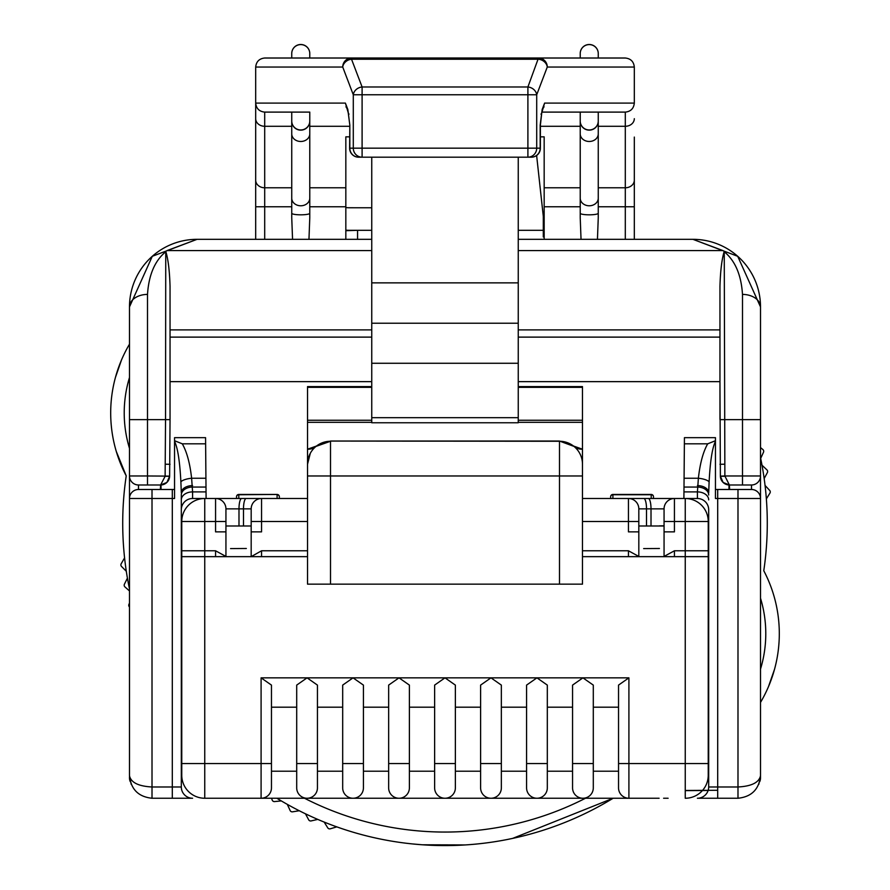 <?xml version="1.0" encoding="UTF-8"?>
<svg xmlns="http://www.w3.org/2000/svg" width="890" height="890" viewBox="0 0 890 890"><rect width="100%" height="100%" fill="white"/><g stroke="black" fill="none" stroke-linecap="round" stroke-linejoin="round"><path stroke-width="1.33" d="M225.938 531.864L215.569 531.864L215.569 521.495L204.756 521.495L204.756 498.5L261.549 498.5L216.025 498.5M547.317 763.542L547.317 685.1L536.948 677.846L526.58 685.1L526.58 763.542L547.317 763.542L547.317 787.884L547.317 771.207L572.559 771.207M593.296 763.542L593.296 685.1L582.928 677.846L572.559 685.1L572.559 763.542L593.296 763.542L593.296 787.884A10.369 10.369 0 0 1 582.928 798.252L628.907 798.252A10.369 10.369 0 0 1 618.539 787.884L618.539 685.1L628.907 677.846L490.98 677.846L480.611 685.1L480.611 763.542L501.348 763.542L501.348 787.884A10.369 10.369 0 0 1 490.98 798.252L536.948 798.252A10.369 10.369 0 0 0 547.317 787.884M501.348 763.542L501.348 685.1L490.98 677.846L445 677.846L434.632 685.1L434.632 763.542L455.368 763.542L455.368 787.884A10.369 10.369 0 0 1 445 798.252L490.98 798.252A10.369 10.369 0 0 1 480.611 787.884L480.611 763.542M455.368 763.542L455.368 685.1L445 677.846L399.02 677.846L388.652 685.1L388.652 763.542L409.389 763.542L409.389 787.884A10.369 10.369 0 0 1 399.02 798.252L445 798.252A10.369 10.369 0 0 1 434.632 787.884L434.632 763.542L434.632 771.207L409.389 771.207L409.389 685.1L399.02 677.846L353.052 677.846L342.683 685.1L342.683 763.542L363.42 763.542L363.42 787.884A10.369 10.369 0 0 1 353.052 798.252L399.02 798.252A10.369 10.369 0 0 1 388.652 787.884L388.652 763.542M388.652 771.207L363.42 771.207L363.42 685.1L353.052 677.846L307.072 677.846L296.704 685.1L296.704 707.194L271.461 707.194L271.461 685.1L271.461 787.884A10.369 10.369 0 0 1 261.093 798.252L204.756 798.252A22.984 22.984 0 0 1 181.76 775.257L181.76 521.495L181.76 550.788L215.569 550.788L215.569 556.651M271.461 787.884L271.461 763.542L261.093 763.542L261.093 798.252L307.072 798.252A10.369 10.369 0 0 1 296.704 787.884A10.369 10.369 0 0 0 307.072 798.252A10.369 10.369 0 0 0 317.441 787.884L317.441 685.1L307.072 677.846L261.093 677.846L271.461 685.1M651.013 525.99L651.013 508.869L664.062 508.869A10.369 10.369 0 0 1 674.431 498.5L628.451 498.5A10.369 10.369 0 0 1 638.82 508.869L638.82 525.99L664.062 525.99L664.062 508.869L664.062 556.651M507.445 839.47L512.662 838.391L613.121 798.252A322.28 322.28 0 0 1 276.879 798.252M769.928 493.127A2.258 2.258 0 0 0 769.672 490.401L765.055 485.428A322.28 322.28 0 0 1 766.357 498.889L769.928 493.127M767.369 472.579A2.258 2.258 0 0 0 766.924 469.876L762.007 465.203A322.28 322.28 0 0 1 764.165 478.553L767.369 472.579M760.516 457.627A322.28 322.28 0 0 1 760.683 458.406L763.498 452.231A2.258 2.258 0 0 0 762.897 449.561L760.516 447.581M683.898 498.5L684.432 437.657L715.449 437.657L715.449 498.5L717.696 498.5L717.696 786.982L737.988 786.982C751.572 786.259 759.092 782.51 760.516 775.713L760.516 498.5L717.696 498.5L717.696 489.489L751.505 489.489L737.988 489.489L737.988 798.252L697.415 798.252A11.27 11.27 0 0 0 708.685 786.982L708.685 509.77A11.27 11.27 0 0 0 697.415 498.5L685.244 498.5L685.244 521.495L674.431 521.495L674.431 531.864L664.062 531.864M715.449 489.489L717.696 489.489L715.449 489.489M728.966 485.64L728.966 489.489M720.366 476.128L724.872 475.972L729.377 484.983L751.505 484.983L729.377 484.983A9.011 9.011 0 0 1 728.966 484.972L728.966 484.972A9.011 9.011 0 0 1 720.377 476.284L719.954 381.643L518.247 381.643M170.046 381.643L170.046 286.369L170.046 419.624L170.046 381.643L371.753 381.643M160.356 489.489L160.623 484.983L165.117 476.284L165.54 419.624L170.046 419.624L169.623 476.284A9.011 9.011 0 0 1 161.034 484.972L161.034 489.489M181.76 775.257L181.76 556.651L204.756 556.651L204.756 521.495L181.76 521.495A22.984 22.984 0 0 1 204.756 498.5L192.585 498.5A11.27 11.27 0 0 0 181.315 509.77L181.315 786.982A11.27 11.27 0 0 0 192.585 798.252L152.012 798.252C138.428 796.817 130.908 789.308 129.484 775.713L129.484 475.972L129.484 498.5L152.012 498.5L152.012 489.489L138.495 489.489L174.551 489.489L172.304 489.489L172.304 498.5L152.012 498.5L152.012 786.982L172.304 786.982L172.304 498.5L174.551 498.5L174.551 437.657L205.568 437.657L205.623 443.821L182.294 443.821C186.844 451.786 189.948 463.267 191.617 478.242L192.585 491.903L206.035 491.903L206.002 487.053L192.585 487.053A11.27 7.966 0 0 0 181.315 495.018L181.315 533.666M161.034 485.64L161.034 484.972A9.011 9.011 0 0 1 160.623 484.983L138.495 484.983L147.506 484.983L147.506 475.972L169.634 476.128M544.168 187.779L580.224 187.779L580.224 206.769L544.168 206.769L544.168 239.321L544.168 136.849L540.386 136.849M292.554 239.321L291.742 217.794L291.742 121.129A9.011 9.011 0 0 0 300.764 130.14A9.011 9.011 0 0 0 309.776 121.129L309.776 217.794L309.776 206.769L345.832 206.769L345.832 239.321L345.832 136.849L349.614 136.849M255.686 239.321L255.686 103.095L255.686 239.321M309.776 53.511A9.011 9.011 0 0 0 300.764 44.5A9.011 9.011 0 0 0 291.742 53.511L291.742 58.017L291.742 53.511A9.011 9.011 0 0 1 300.764 44.5A9.011 9.011 0 0 1 309.776 53.511L309.776 58.017L351.528 58.017L264.697 58.017C259.268 58.595 256.264 61.599 255.686 67.039L255.686 103.095C256.264 108.536 259.268 111.539 264.697 112.107L291.742 112.107L291.742 126.28L264.697 126.28L264.697 239.321M634.314 137.082L634.314 239.321M634.314 67.039L547.272 67.039A9.011 7.665 -159.1 0 0 538.472 59.23L351.528 59.23L351.528 58.017L625.303 58.017C630.732 58.595 633.736 61.599 634.314 67.039L634.314 103.095C633.736 108.536 630.732 111.539 625.303 112.107L542.01 112.107L598.258 112.107L598.258 217.794L597.446 239.321M719.954 419.624L719.954 286.369C720.422 270.638 721.857 258.968 724.249 251.325L724.872 475.972L742.494 475.972L742.494 419.624L719.954 419.624M129.484 498.5A9.011 9.011 0 0 1 138.495 489.489L138.495 484.983A9.011 9.011 0 0 1 129.484 475.972L129.484 306.939L152.29 256.298L197.09 239.321L371.753 239.321M192.585 798.252L179.057 798.252M708.685 566.118L708.685 786.982L717.696 786.982L717.696 798.252L697.415 798.252M659.101 798.252L628.907 798.252A10.369 10.369 0 0 1 618.539 787.884M226.394 798.252L204.756 798.252L204.756 763.542L181.76 763.542M215.636 498.5L215.569 498.5A10.369 10.369 0 0 1 225.938 508.869L225.938 525.99L251.18 525.99L251.18 508.869L251.18 556.651L261.549 550.788L307.528 550.788M659.423 525.957L663.306 525.823L659.423 525.868M674.431 556.651L674.431 550.788L664.062 556.439M582.472 556.651L708.24 556.651L708.24 775.257A22.984 22.984 0 0 1 685.244 798.252L685.244 550.788L708.24 550.788L708.24 556.651M405.584 843.164L410.768 843.753M170.046 329.901L371.753 329.901M518.247 329.901L719.954 329.901M518.247 250.58L722.947 250.58L724.249 251.325M165.54 251.926C154.76 260.892 148.752 275.066 147.506 294.412L147.506 419.624L165.54 419.624L165.751 251.325L167.053 250.58L371.753 250.58M165.751 251.325C168.143 258.968 169.578 270.638 170.046 286.369M722.947 250.58L692.91 239.321L737.71 256.298L760.516 306.939L760.516 498.5A9.011 9.011 0 0 0 751.505 489.489L751.505 484.983A9.011 9.011 0 0 0 760.516 475.972L742.494 475.972L742.494 484.983M518.247 239.321L692.91 239.321A67.607 67.607 0 0 1 760.516 306.939A18.034 12.516 180 0 0 742.494 294.412C741.248 275.066 735.24 260.892 724.46 251.926M129.484 475.972L147.506 475.972L147.506 419.624L129.484 419.624L129.484 306.939A67.607 67.607 0 0 1 197.09 239.321L167.053 250.58M129.484 776.703L129.484 777.971L129.484 776.703A9.011 6.486 180 0 0 129.551 777.526M760.516 694.256L760.516 777.971A9.011 9.011 0 0 1 759.715 781.698A9.011 9.011 0 0 0 760.516 777.971M197.09 239.321A67.607 67.607 0 0 0 129.484 306.939A18.034 12.516 0 0 1 147.506 294.412M729.377 484.983L723.125 482.447L729.377 484.983L729.644 489.489M723.125 482.447L720.377 476.284L724.883 476.284M165.117 476.284L169.623 476.284L166.875 482.447L160.623 484.983L166.875 482.447M130.285 781.698A9.011 9.011 0 0 1 129.484 777.971M165.54 464.213L170.046 464.291M719.954 464.291L724.46 464.213M719.954 337.121L518.247 337.121M371.753 337.121L170.046 337.121M465.381 844.933L422.383 844.788L412.459 843.931M371.753 207.77L348.557 207.748M345.832 230.176A54.09 54.09 0 0 0 349.703 230.31L371.753 230.31M349.703 207.77A31.55 31.55 0 0 1 345.832 207.537M518.247 230.31L543.301 230.31L543.301 216.37A322.28 322.28 0 0 1 543.512 216.437A322.28 322.28 0 0 1 544.168 216.648M536.625 155.494L543.301 216.37A322.28 322.28 0 0 1 543.512 216.437L544.168 216.226M345.832 230.699A177.555 177.555 0 0 1 357.569 230.31A177.555 177.555 0 0 0 345.832 230.699L357.569 230.31L357.569 239.321M774.578 669.113L768.437 686.78M115.422 377.471L121.563 359.805M116.312 451.508L126.224 475.872A135.224 135.224 0 0 1 129.484 344.174A135.224 135.224 0 0 0 126.224 475.872A322.28 322.28 0 0 0 124.578 557.885L121.185 563.759A2.258 2.258 0 0 0 121.541 566.474L126.313 571.302A322.28 322.28 0 0 1 126.224 475.872M324.16 822.071L327.743 827.834A2.258 2.258 0 0 0 330.301 828.801L336.809 826.877M305.459 813.805L308.663 819.779A2.258 2.258 0 0 0 311.155 820.914L317.763 819.401M287.314 804.371L290.14 810.534A2.258 2.258 0 0 0 292.543 811.825L299.24 810.734M271.506 798.252L272.229 800.143A2.258 2.258 0 0 0 274.554 801.578L281.307 800.911M129.484 603.086L128.917 604.432A2.258 2.258 0 0 0 129.484 606.969M129.484 588.969A322.28 322.28 0 0 1 127.415 578.144L124.411 584.218A2.258 2.258 0 0 0 124.934 586.899L129.484 590.949M543.301 236.929L543.301 216.37M766.357 498.889A322.28 322.28 0 0 1 763.776 570.724A135.224 135.224 0 0 1 760.516 702.41A135.224 135.224 0 0 0 763.776 570.724A322.28 322.28 0 0 0 766.357 498.889M764.165 478.553A322.28 322.28 0 0 1 765.055 485.428A322.28 322.28 0 0 0 764.165 478.553M760.683 458.406A322.28 322.28 0 0 1 762.007 465.203A322.28 322.28 0 0 0 760.683 458.406M127.415 578.144A322.28 322.28 0 0 1 126.313 571.302A322.28 322.28 0 0 0 127.415 578.144M192.585 485.606A11.27 7.242 0 0 0 181.315 492.849L180.881 481.813A11.27 3.549 -6.1 0 1 191.617 478.242L205.924 478.242L205.623 443.821M205.924 478.242L206.002 487.053M206.035 491.903L206.102 498.5M668.123 798.252L663.606 798.252M181.315 566.118L181.315 786.982L172.304 786.982L172.304 798.252M181.315 509.77L181.315 495.018M708.685 533.666L708.685 509.77M683.965 491.903L697.415 491.903L698.383 478.242C700.052 463.267 703.156 451.786 707.706 443.821L715.449 440.717M180.881 481.813C179.791 461.065 177.677 447.603 174.551 441.418M715.449 441.418C712.323 447.603 710.209 461.065 709.119 481.813L708.685 492.849A11.27 7.242 0 0 0 697.415 485.606M174.551 440.717L182.294 443.821M684.076 478.242L698.383 478.242A11.27 3.549 6.1 0 1 709.119 481.813M737.988 798.252C751.572 796.817 759.092 789.308 760.516 775.713C759.092 789.308 751.572 796.817 737.988 798.252M129.484 775.713C130.908 789.308 138.428 796.817 152.012 798.252L152.012 786.982C138.428 786.259 130.908 782.51 129.484 775.713L131.197 784.335M221.877 798.252L230.899 798.252M225.938 556.439L215.569 550.788M638.82 556.439L628.451 550.788L628.451 556.651M518.247 420.258L582.472 420.258L582.472 386.594L582.472 387.35L518.247 387.35M371.753 387.35L307.528 387.35L307.528 420.258L371.753 420.258M307.528 498.5L261.549 498.5A10.369 10.369 0 0 0 251.18 508.869L238.987 508.869L238.987 525.99M310.31 453.277L307.528 464.246A22.984 22.984 0 0 1 330.513 441.262L316.039 446.391A13.517 13.027 51 0 1 307.528 449.205L330.513 441.051L559.487 441.051L582.472 449.205L582.472 422.338L518.247 422.338M307.528 464.246L307.528 475.972L330.513 475.972L330.513 584.152L307.528 584.152L307.528 420.258M330.513 441.051L559.487 441.262A22.984 22.984 0 0 1 582.472 464.246L582.472 449.205A13.517 13.027 129 0 1 573.961 446.391L559.487 441.051M582.472 420.258L582.472 422.338M518.247 417.688L518.247 422.761L371.753 422.761L371.753 417.688L518.247 417.688L518.247 157.185M664.062 508.869A10.369 10.369 0 0 1 674.431 498.5L685.244 498.5A22.984 22.984 0 0 1 708.24 521.495L708.24 550.788M330.513 441.262L330.513 475.972L582.472 475.972L582.472 464.246L582.472 584.152L559.487 584.152L559.487 441.262M271.461 771.207L296.704 771.207L296.704 787.884L296.704 763.542L317.441 763.542L317.441 787.884M296.704 763.542L296.704 685.1M342.683 787.884L342.683 763.542L342.683 787.884A10.369 10.369 0 0 0 353.052 798.252L307.072 798.252M388.652 787.884A10.369 10.369 0 0 0 399.02 798.252M434.632 787.884A10.369 10.369 0 0 0 445 798.252M480.611 787.884A10.369 10.369 0 0 0 490.98 798.252M572.559 787.884A10.369 10.369 0 0 0 582.928 798.252A10.369 10.369 0 0 1 572.559 787.884L572.559 763.542M526.58 787.884A10.369 10.369 0 0 0 536.948 798.252A10.369 10.369 0 0 1 526.58 787.884L526.58 763.542M371.753 157.185L371.753 417.688M371.753 363.276L518.247 363.276M330.513 584.152L559.487 584.152M261.093 677.846L261.093 763.542L204.756 763.542L204.756 556.651L307.528 556.651M582.472 498.5L655.952 498.5M261.549 498.5L261.549 531.864L251.18 531.864M638.82 531.864L628.451 531.864L628.451 521.495L638.82 521.495M536.948 798.252L582.928 798.252M593.296 707.194L618.539 707.194M547.317 707.194L572.559 707.194M501.348 707.194L526.58 707.194M455.368 707.194L480.611 707.194M409.389 707.194L434.632 707.194M363.42 707.194L388.652 707.194M317.441 707.194L342.683 707.194M296.704 771.207L296.704 707.194M309.776 58.017L264.697 58.017M300.764 112.107L309.776 112.107L309.776 121.129M291.742 121.129L291.742 112.107M309.776 217.794L308.964 239.321M581.037 239.321L580.224 217.794L580.224 112.107L580.224 126.28L540.386 126.28M580.224 121.129A9.011 9.011 0 0 0 589.236 130.14A9.011 9.011 0 0 0 598.258 121.129M598.258 53.511A9.011 9.011 0 0 0 589.236 44.5A9.011 9.011 0 0 0 580.224 53.511L580.224 58.017L580.224 53.511A9.011 9.011 0 0 1 589.236 44.5A9.011 9.011 0 0 1 598.258 53.511L598.258 58.017L538.472 58.017L527.904 86.975L527.904 94.774L353.297 94.774L342.728 67.039L255.686 67.039M540.986 114.198A9.011 7.665 -159.1 0 0 541.776 112.718L541.776 112.718A9.011 7.665 -159.1 0 0 542.155 109.514L540.174 125.123L540.174 148.174A9.011 8.8 90 0 1 531.375 157.185L527.904 157.185L531.375 157.185A9.011 9.011 0 0 0 540.386 148.174L540.386 125.123L541.776 112.718L544.602 103.095L634.314 103.095M542.177 109.681L544.046 106.778M349.826 148.174L349.826 125.123L347.845 109.514A9.011 7.665 159.1 0 0 348.224 112.718L349.826 125.123L349.614 148.174A9.011 9.011 0 0 0 358.626 157.185L362.097 157.185L358.626 157.185A9.011 8.8 -90 0 1 349.826 148.174L353.297 148.174L353.297 94.774A9.011 7.665 159.1 0 1 362.097 86.975L362.097 157.185A9.011 8.8 -90 0 1 353.297 148.174L527.904 148.174L527.904 157.185L362.097 157.185M255.686 103.095L345.398 103.095L348.224 112.718A9.011 7.665 159.1 0 0 349.014 114.198M345.954 106.778L347.823 109.681M309.776 112.107L264.697 112.107L264.697 126.28A9.011 7.598 0 0 1 255.686 118.693M538.472 58.017A9.011 8.8 -90 0 1 547.272 67.039L536.703 94.774A9.011 7.665 -159.1 0 0 527.904 86.975L362.097 86.975L351.528 59.23A9.011 7.665 159.1 0 0 342.728 67.039A9.011 8.8 90 0 1 351.528 58.017M580.224 206.769L580.224 217.794M625.303 239.321L625.303 206.769L598.258 206.769L598.258 217.794M255.686 180.181A9.011 7.598 0 0 0 264.697 187.779L291.742 187.779L291.742 217.794M598.258 58.017L625.303 58.017M598.258 112.107L625.303 112.107L625.303 126.28A9.011 7.598 0 0 0 634.314 118.693M651.213 498.5L651.213 494.751L612.899 494.751A2.258 1.947 0 0 0 610.651 496.698L610.651 498.5L610.651 496.698A2.258 2.258 0 0 1 612.899 494.451L651.213 494.451A2.258 2.258 0 0 1 653.471 496.698L653.471 498.5L653.471 496.698A2.258 1.947 0 0 0 651.213 494.751L651.213 494.451M236.529 498.5L236.529 496.698A2.258 2.258 0 0 1 238.787 494.451L277.102 494.451A2.258 2.258 0 0 1 279.349 496.698L279.349 498.5M236.529 496.698A2.258 1.947 0 0 1 238.787 494.751L238.787 494.451M277.102 498.5L277.102 494.751A2.258 1.947 0 0 1 279.349 496.698M317.441 771.207L342.683 771.207M501.348 771.207L526.58 771.207M455.368 771.207L480.611 771.207M593.296 771.207L618.539 771.207M638.82 556.651L638.82 525.99M643.648 548.585L659.423 548.485L643.648 548.585M225.938 556.651L225.938 525.99M230.577 548.585L246.352 548.485L230.577 548.585M225.938 508.869L238.987 508.869A10.369 2.681 90 0 1 241.668 498.5M304.525 798.252A308.763 308.763 0 0 0 585.475 798.252M129.484 377.527A121.696 121.696 0 0 0 129.484 448.349M760.516 669.058A121.696 121.696 0 0 0 760.516 598.236M760.516 419.624L742.494 419.624L742.494 294.412M760.516 306.939A67.607 67.607 0 0 0 692.91 239.321M760.449 777.526A9.011 6.486 0 0 0 760.516 776.703M751.505 484.983A9.011 9.011 0 0 0 760.516 475.972M707.706 443.821L684.377 443.821M708.685 495.018A11.27 7.966 0 0 0 697.415 487.053L683.998 487.053M697.415 498.5L697.415 491.903A11.27 7.966 0 0 1 708.685 499.869M181.315 499.869A11.27 7.966 0 0 1 192.585 491.903L192.585 498.5M261.549 556.651L261.549 550.788M582.472 550.788L628.451 550.788M674.431 550.788L685.244 550.788L685.244 521.495L708.24 521.495M307.528 521.495L251.18 521.495M246.174 498.5A10.369 2.681 90 0 0 243.493 508.869L243.493 525.99M215.569 498.5L215.569 521.495L225.938 521.495M643.826 498.5A10.369 2.681 90 0 1 646.507 508.869L651.013 508.869A10.369 2.681 -90 0 0 648.332 498.5M638.82 508.869L646.507 508.869L646.507 525.99M582.472 521.495L628.451 521.495L628.451 498.5M664.062 521.495L674.431 521.495L674.431 498.5M371.753 422.338L307.528 422.338M708.24 763.542L618.539 763.542M628.907 677.846L628.907 798.252M371.753 323.226L518.247 323.226M371.753 282.864L518.247 282.864M291.742 53.545A9.011 8.944 0 0 1 300.764 44.6A9.011 8.944 -0 0 1 309.776 53.545M291.742 121.062A9.011 8.9 0 0 0 300.764 129.962A9.011 8.9 -0 0 0 309.776 121.062M291.742 133.878A9.011 7.598 0 0 0 300.764 141.477A9.011 7.598 0 0 0 309.776 133.878M291.742 198.181A9.011 7.598 0 0 0 300.764 205.779A9.011 7.598 0 0 0 309.776 198.181M291.742 213.255A9.011 1.569 0 0 0 300.764 214.824A9.011 1.569 -0 0 0 309.776 213.255M580.224 121.062A9.011 8.9 0 0 0 589.236 129.962A9.011 8.9 -0 0 0 598.258 121.062M580.224 133.878A9.011 7.598 0 0 0 589.236 141.477A9.011 7.598 0 0 0 598.258 133.878M580.224 198.181A9.011 7.598 0 0 0 589.236 205.779A9.011 7.598 0 0 0 598.258 198.181M580.224 213.255A9.011 1.569 0 0 0 589.236 214.824A9.011 1.569 -0 0 0 598.258 213.255M580.224 53.545A9.011 8.944 0 0 1 589.236 44.6A9.011 8.944 -0 0 1 598.258 53.545M542.155 109.514L544.602 103.095M540.174 148.174L527.904 148.174L527.904 94.774L536.703 94.774L536.703 148.174A9.011 8.8 90 0 1 527.904 157.185M345.398 103.095L347.845 109.514M634.314 206.769L625.303 206.769L625.303 187.779A9.011 7.598 0 0 0 634.314 180.181M598.258 187.779L625.303 187.779L625.303 126.28L598.258 126.28M255.686 206.769L291.742 206.769M309.776 187.779L345.832 187.779M309.776 126.28L349.614 126.28M612.899 498.5L612.899 494.451M238.787 498.5L238.787 494.751L277.102 494.451M758.803 784.335L760.516 775.713M685.244 790.62L708.129 790.476M717.696 790.276L685.244 790.487M518.247 386.594L582.472 386.594M307.528 386.594L371.753 386.594M317.763 445.111L323.904 442.23M566.096 442.23L572.237 445.111"/></g></svg>

